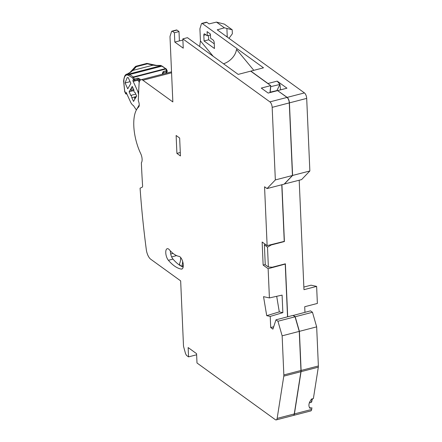 <?xml version="1.0" encoding="UTF-8"?>
<svg xmlns="http://www.w3.org/2000/svg" width="442" height="442" viewBox="0 0 442 442"><rect width="100%" height="100%" fill="white"/><g stroke="black" fill="none" stroke-linecap="round" stroke-linejoin="round"><path stroke-width="0.66" d="M180.607 257.415A13.1 5.503 75.4 0 1 179.596 263.504A0.873 0.365 -104.6 0 0 179.916 264.973L181.038 266.073M182.662 261.443A17.47 7.337 75.4 0 1 181.784 266.117L183.292 265.73M139.241 82.433L138.517 80.853L137.407 80.311L133.954 81.206L134.556 80.168L133.694 77.344L165.916 68.98L165.623 68.587L166.441 69.201A0.873 0.309 155.3 0 0 166.468 69.035A0.873 0.309 155.3 0 0 166.385 68.963L165.916 68.98L166.778 71.803A0.873 0.773 -67.6 0 0 167.153 70.626L165.921 73.284M126.81 93.837L125.937 93.953A0.873 0.773 112.4 0 1 125.556 93.582L126.108 92.306L131.025 103.008L132.401 104.909L133.385 105.489L135.937 109.395L136.705 109.262L135.937 109.395M125.556 93.582L126.611 93.886L126.031 93.56M131.268 95.411L130.81 95.494L131.268 95.411L131.832 97.721L136.363 96.544M135.048 97.533L134.595 97.599L135.048 97.533L135.462 98.102L136.666 96.019L135.003 92.411M137.407 80.311L138.009 79.267A0.873 0.729 -149.9 0 1 139.12 79.814A0.873 0.309 -24.7 0 1 140.125 79.195L137.91 78.112A0.873 0.365 -104.6 0 1 138.009 79.267L134.556 80.168L133.451 79.621L132.683 77.963L133.396 76.952A0.873 0.365 -104.6 0 1 133.55 77.107L132.683 77.963L128.025 75.112A0.873 0.762 -70.9 0 1 128.677 74.074A4.365 1.834 75.4 0 1 128.274 73.853A4.365 1.834 75.4 0 1 128.235 73.825L132.959 70.383L132.036 70.256L135.843 66.272L146.943 63.394L156.396 65.372L160.717 65.438M136.031 66.322L135.722 66.377L136.307 66.703L132.959 70.383L153.059 65.167L156.385 65.598L160.457 65.46A4.365 1.834 -104.6 0 0 160.496 65.488A4.365 1.834 -104.6 0 0 160.905 65.709L128.677 74.074A13.1 5.503 75.4 0 1 129.611 74.532A0.873 0.724 -57.4 0 0 128.898 75.538M138.617 94.599L137.766 91.367L132.849 80.665L133.954 81.206M125.506 93.345L124.738 91.682L125.097 91.29M123.953 80.626L123.815 82.389A0.873 0.376 178.2 0 1 123.71 82.218L123.627 81.245M130.92 72.206L130.13 72.306L127.898 73.825L128.235 73.825L127.495 74.814L127.898 73.825L127.125 73.974A13.1 5.503 -104.6 0 1 127.395 73.919L126.832 74.969C125.208 75.278 124.224 76.98 123.882 80.068L123.721 81.328M152.904 64.841L153.059 65.167L147.401 63.819L147.252 63.493L147.401 63.819A0.873 0.365 -104.6 0 0 147.125 63.444A0.873 0.365 -104.6 0 0 147.092 63.416L146.821 63.493M127.683 73.831L130.13 72.306L132.036 70.256M128.379 73.565L127.898 73.825M123.882 80.068L123.777 79.787C124.766 74.024 126.197 74.549 127.125 73.974M128.025 75.112L126.832 74.969M160.424 65.394L161.253 66.051M165.623 68.587L162.358 66.239A0.873 0.724 122.6 0 0 161.833 66.167L165.623 68.587L133.396 76.952L129.611 74.532L161.833 66.167A13.1 5.503 -104.6 0 0 160.905 65.709A0.873 0.762 109.1 0 1 161.302 65.72L161.015 65.554M166.203 73.212L167.198 71.499L163.33 72.698A0.873 0.365 75.4 0 0 163.225 71.538L162.374 73.422A0.873 0.309 -24.7 0 1 162.927 73.471L162.91 73.002A0.873 0.729 -149.9 0 1 163.33 72.698L162.905 73.422M134.959 92.312C134.153 92.372 133.815 91.632 133.937 90.085L132.235 86.378L131.031 88.455L131.186 90.185L133.683 89.533M132.959 87.958L131.031 88.455M131.832 97.721L133.539 101.428L134.738 99.351L134.606 97.616M133.827 90.56L129.103 91.781L130.307 89.704L130.998 90.35L133.733 89.638M130.81 95.494L129.103 91.781M133.694 89.549L131.175 90.201L130.677 89.069L131.186 90.185M130.871 83.411L127.738 88.814L125.058 82.974L127.235 77.554L128.186 77.571L130.871 83.411M130.07 81.676L125.058 82.974M134.595 97.599L135.097 98.737L134.583 97.621M139.247 104.876L136.816 109.235M181.286 269.084A6.553 2.751 -104.6 0 0 181.806 269.062A6.553 2.751 -104.6 0 0 183.281 264.979A6.553 2.751 -104.6 0 0 179.038 256.366A39.305 16.503 75.4 0 1 169.369 249.78A6.553 2.751 -104.6 0 0 167.236 248.697A6.553 2.751 -104.6 0 0 165.816 253.487A6.553 2.751 -104.6 0 0 168.396 260.299A52.405 22.006 -104.6 0 0 181.286 269.084L182.27 268.83M283.847 374.932L300.958 370.49L299.251 331.384L282.14 335.826L283.847 374.932A4.365 1.834 75.4 0 1 283.792 376.142L277.151 418.392A4.365 1.834 75.4 0 1 276.228 419.9A4.365 1.834 75.4 0 1 275.305 419.651L196.994 362.987L196.585 353.683L188.143 347.572L188.546 356.876L186.518 355.412L185.568 353.727L183.668 346.848A2.182 0.917 75.4 0 1 183.491 345.788L180.662 280.885L150.694 259.205A8.735 3.669 75.4 0 1 146.324 249.747A497.841 209.072 75.4 0 1 140.081 188.198L142.346 187.11L142.617 186.181A491.946 206.596 75.4 0 1 141.374 162.755A6.553 2.751 -104.6 0 0 142.109 159.186A6.553 2.751 -104.6 0 0 140.727 153.667A32.752 13.757 75.4 0 1 138.6 107.063A4.365 1.834 -104.6 0 0 139.236 104.533A4.365 1.834 -104.6 0 0 138.302 100.82A497.841 209.072 75.4 0 1 139.075 83.787A8.735 3.669 75.4 0 1 141.037 79.748A8.735 3.669 75.4 0 1 142.882 80.245L172.844 101.925L170.01 37.023A2.182 0.917 75.4 0 1 170.098 36.15L171.502 31.658A2.182 0.917 75.4 0 1 171.905 31.172A2.182 0.917 75.4 0 1 172.369 31.294L174.397 32.763L178.999 31.57L176.971 30.1A2.182 0.917 -104.6 0 0 176.513 29.973L171.905 31.172M174.397 32.763L174.805 42.067L182.894 40.029M174.805 42.067L183.248 48.178L182.839 38.874L269.913 101.875A4.365 1.834 75.4 0 1 272.167 107.356L275.338 179.933L267.051 188.574L284.162 184.137L292.444 175.491L275.338 179.933M269.913 101.875L287.024 97.433L277.604 90.616L268.167 93.069L261.277 88.085L270.714 85.632L250.691 71.145L238.183 74.394L187.447 37.675L182.839 38.874M178.999 31.57L179.408 40.874M188.546 356.876L196.635 354.777M277.151 418.392L294.262 413.95A4.365 1.834 75.4 0 1 293.339 415.458L276.228 419.9M294.262 413.95L300.903 371.705L283.792 376.142M300.958 370.49A4.365 1.834 75.4 0 1 300.903 371.705M299.251 331.384L295.052 316.798L277.946 321.235L282.14 335.826M287.538 316.82L285.234 264.073L268.134 268.692L269.41 297.925L263.543 296.654L266.714 315.654L270.217 316.411L270.703 327.55L272.902 329.141L275.985 319.82L293.096 315.378L295.052 316.798M275.985 319.82L277.946 321.235M270.703 327.55L273.686 326.776M266.714 315.654L279.294 311.881L282.858 312.649L270.217 316.411M276.692 296.306L279.294 311.881M269.41 297.925L282.09 295.112L282.858 312.649M171.651 256.896L176.596 255.609M270.714 85.632L269.968 92.599M267.051 188.574L264.559 186.773L267.128 245.63L284.245 241.371L281.775 184.756M292.444 175.491L289.278 102.914L272.167 107.356M287.024 97.433A4.365 1.834 75.4 0 1 289.278 102.914M267.128 245.63L262.139 242.017L263.145 265.084L265.244 264.537M263.145 265.084L268.134 268.692M272.327 267.2L272.736 267.498M170.358 250.879A6.553 2.751 -104.6 0 0 172.999 259.106A52.405 22.006 -104.6 0 0 183.143 267.095M176.126 135.49L176.905 153.391L180.441 155.949L179.656 138.048L176.126 135.49M180.292 152.507L176.905 153.391M293.488 415.419L310.754 410.938A4.365 1.834 -104.6 0 0 311.676 409.43L311.93 407.811L310.013 408.309C308.704 406.69 308.571 404.618 309.627 402.082L311.466 399.065L313.384 398.568L318.317 367.18A4.365 1.834 -104.6 0 0 318.373 365.97L316.665 326.865L299.405 331.345L301.113 370.451A4.365 1.834 75.4 0 1 301.057 371.661L294.416 413.911A4.365 1.834 75.4 0 1 293.488 415.419A4.365 1.834 75.4 0 1 293.411 415.436M277.742 90.72L287.178 97.395A4.365 1.834 75.4 0 1 289.427 102.875L292.598 175.452L309.859 170.971L306.693 98.395A4.365 1.834 -104.6 0 0 304.439 92.914L217.243 29.818L224.392 27.829L216.475 22.1L224.37 24.122L232.194 29.78L224.392 27.829M309.859 170.971L301.577 179.612L284.25 184.043M292.598 175.452L284.317 184.093M304.958 312.301L304.709 306.726L317.373 303.444L316.627 286.394L311.046 285.189L303.853 287.057M316.627 286.394L303.969 289.681L299.19 180.237M309.472 407.347A9.823 4.127 -104.6 0 0 311.223 407.994M293.206 315.461L310.511 310.859L312.472 312.273L295.206 316.754L299.405 331.345M293.25 315.339L295.206 316.754M312.472 312.273L316.665 326.865M281.924 184.717L284.405 241.547L271.289 244.951L267.504 247.139L268.371 267.023L272.261 267.222L285.377 263.813L287.692 316.781M267.504 247.139L264.382 244.879L265.255 264.764L268.371 267.023M265.073 244.144L264.382 244.879M270.88 244.653L271.289 244.951M199.657 46.515L200.441 40.907L199.933 29.255A2.182 0.917 75.4 0 1 200.022 28.382L201.425 23.896A2.182 0.917 75.4 0 1 201.828 23.404A2.182 0.917 75.4 0 1 202.292 23.531L263.504 67.819L250.846 71.107L267.985 83.505L277.189 81.118L286.963 88.19L277.758 90.577M277.189 81.118L279.941 84.444L280.571 89.848M270.603 86.671L279.941 84.444L276.885 90.604L270.007 92.196M270.736 86.831L270.139 92.356M267.985 83.505L268.294 83.881M201.828 23.404L206.431 22.21A2.182 0.917 75.4 0 1 206.895 22.332L209.049 23.89L216.475 22.1M204.071 40.99L203.817 35.227A2.182 0.917 75.4 0 1 204.309 33.863A2.182 0.917 75.4 0 1 204.773 33.99L207.27 35.796L207.088 31.62L210.414 34.028L210.596 38.205L213.094 40.007A2.182 0.917 75.4 0 1 214.215 42.747L214.469 48.515L204.071 40.99L208.674 39.797L214.265 43.841M208.486 35.482L208.674 39.797M227.271 37.078L226.895 28.443M232.194 29.78L232.365 33.758L229 38.327M226.282 36.36L227.227 36.095M210.453 34.968L207.27 35.796M223.525 63.786A14.409 9.73 140.4 0 0 236.481 49.377L253.818 70.333M163.225 71.538L166.678 70.643A0.873 0.309 -24.7 0 1 167.153 70.626L167.209 70.864M126.732 93.676L126.611 93.886A0.873 0.773 112.4 0 1 125.937 93.953L124.716 91.848A0.873 0.309 155.3 0 0 124.793 91.919M147.401 63.819L136.307 66.703A0.873 0.475 -137.7 0 0 135.755 66.438L135.385 66.576L135.755 66.438M137.91 78.112L133.843 79.273A0.873 0.309 -24.7 0 0 133.451 79.621L132.849 80.665M139.683 81.046L139.12 79.814L138.517 80.853M140.495 80.002L140.125 79.195M137.766 91.367L138.694 91.124M123.815 82.389L124.738 91.682A0.873 0.309 155.3 0 0 124.716 91.848L123.71 82.218M132.108 70.179L135.385 66.576M162.374 73.422L162.695 74.123M312.616 398.767L310.98 402.458A4.365 1.834 -104.6 0 0 311.964 399.734A4.365 1.834 -104.6 0 0 311.897 398.955M176.971 30.1L172.369 31.294M171.573 72.797L142.882 80.245M173.06 253.399L170.7 254.012M172.999 259.106L168.396 260.299M287.178 97.395L304.439 92.914M306.693 98.395L289.427 102.875M294.416 413.911L311.676 409.43M301.113 370.451L318.373 365.97M318.317 367.18L301.057 371.661M206.895 22.332L202.292 23.531M203.817 35.227L205.779 34.719M213.166 56.289L200.441 40.907M136.401 109.522L136.689 109.445M126.837 93.903L126.489 93.991M130.18 72.239L132.07 70.212M123.627 80.991L123.777 79.787M162.358 66.239L161.302 65.72M167.198 71.499L166.468 69.035M163.17 74.002L162.927 73.471M136.025 97.13L134.771 97.455M135.782 94.096L130.992 95.339M309.284 402.894L310.98 402.458M141.037 79.748L171.529 71.831"/></g></svg>
